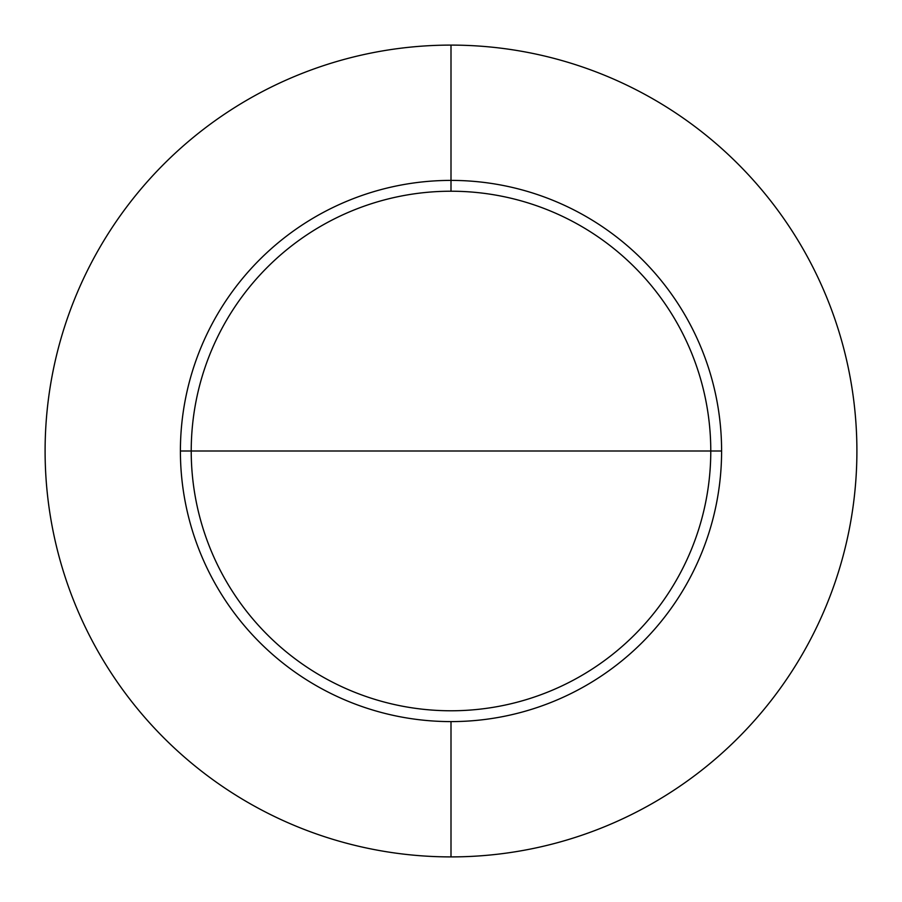 <?xml version="1.0" encoding="UTF-8"?>
<svg xmlns="http://www.w3.org/2000/svg" width="902" height="902" viewBox="0 0 902 902"><rect width="100%" height="100%" fill="white"/><g stroke="black" fill="none" stroke-linecap="round" stroke-linejoin="round"><path stroke-width="1.35" d="M451 45.1A405.9 405.9 0 0 0 45.1 451A405.9 405.9 0 0 0 451 856.9A405.9 405.9 0 0 0 856.9 451A405.9 405.9 0 0 0 451 45.1A405.9 405.9 0 0 0 45.1 451A405.9 405.9 0 0 0 451 856.9A405.9 405.9 0 0 0 856.9 451A405.9 405.9 0 0 0 451 45.1L451 180.4A270.6 270.6 0 0 1 721.6 451A270.6 270.6 0 0 1 451 721.6A270.6 270.6 0 0 1 180.4 451A270.6 270.6 0 0 1 451 180.4L451 191.224A259.776 259.776 0 0 1 710.776 451A259.776 259.776 0 0 1 451 710.776A259.776 259.776 0 0 1 191.224 451A259.776 259.776 0 0 1 451 191.224L451 180.4M710.776 451L180.4 451A270.6 270.6 0 0 1 451 180.4A270.6 270.6 0 0 1 721.6 451L710.776 451A259.776 259.776 0 0 0 451 191.224A259.776 259.776 0 0 0 191.224 451L180.4 451M451 721.6L451 856.9M451 451L191.224 451"/></g></svg>
